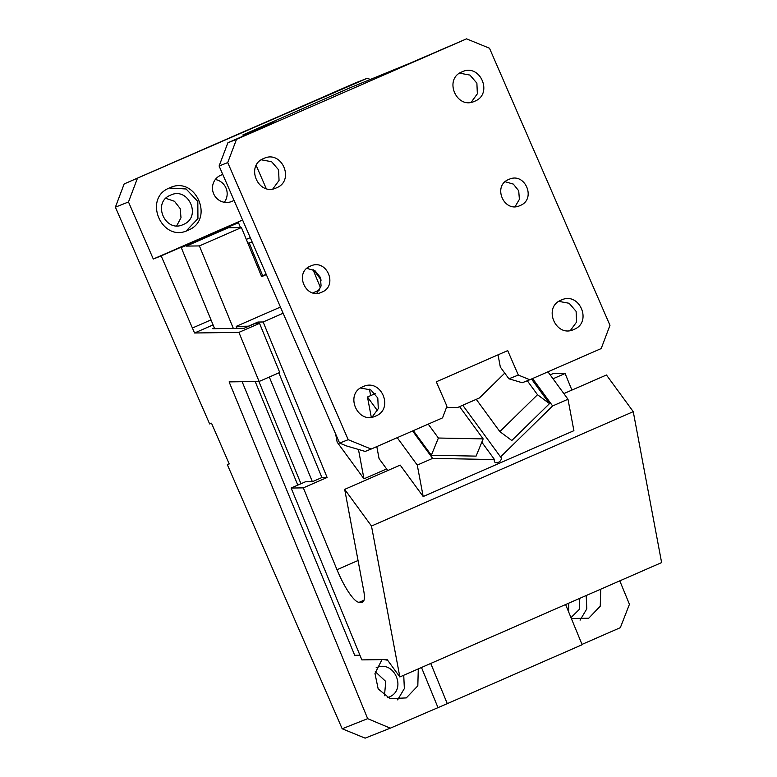 <?xml version="1.0" encoding="UTF-8"?>
<svg xmlns="http://www.w3.org/2000/svg" width="777" height="777" viewBox="0 0 777 777"><rect width="100%" height="100%" fill="white"/><g stroke="black" fill="none" stroke-linecap="round" stroke-linejoin="round"><path stroke-width="1.17" d="M219.104 166.006L339.598 443.104L346.484 445.92L365.171 451.437L371.153 449.057L348.203 439.685L227.719 162.587L219.104 166.006L227.884 142.774L236.499 139.355L227.719 162.587M243.376 136.004L242.9 134.907L275.476 121.979L227.884 142.774M306.896 268.376L315.025 270.746L320.406 277.428L321.076 285.994L316.783 293.288M236.499 139.355L466.54 38.85L489.491 48.223L609.974 325.32L601.194 348.552L529.807 379.749L518.327 375.058L507.702 350.612L436.305 381.798L446.94 406.254L442.55 417.871L371.153 449.057M362.927 386.703C344.114 393.852 357.663 425 375.68 416.045C394.298 409.003 381.254 378.108 363.248 386.567L362.927 386.703M375.155 416.268L375.68 416.045M561.237 300.068C542.424 307.206 555.973 338.364 573.989 329.409C592.608 322.358 579.564 291.462 561.557 299.932L561.237 300.068M573.465 329.623L573.989 329.409M508.789 179.438C492.064 185.79 504.098 213.481 520.124 205.526C536.645 199.271 525.126 171.843 509.11 179.312L508.789 179.438M462.014 71.863C443.191 79.001 456.74 110.159 474.766 101.204C493.385 94.163 480.341 63.258 462.325 71.727L462.014 71.863M474.242 101.418L474.766 101.204M263.704 158.498C244.881 165.647 258.43 196.795 276.457 187.84C295.075 180.798 282.032 149.903 264.015 158.362L263.704 158.498M275.932 188.063L276.457 187.84M310.479 266.084C293.755 272.426 305.788 300.126 321.814 292.162C338.335 285.917 326.816 258.479 310.8 265.948L310.479 266.084M466.54 38.85L410.324 63.063L350.427 87.626L242.9 134.907M505.205 181.74L513.335 184.1L518.715 190.792L519.386 199.349L515.093 206.653M339.598 443.104L348.203 439.685M529.807 379.749L522.261 382.74L508.916 378.797L500.33 367.055L498.028 354.836M508.916 378.797L518.327 375.058M272.853 188.908L279.05 180.449L278.574 169.804L271.62 161.723L261.305 159.809M372.076 417.113L378.282 408.653L377.797 398.009L370.843 389.928L360.538 388.014M446.522 407.362L457.42 407.575L479.409 397.97L504.778 373.135M471.163 102.273L477.36 93.813L476.884 83.158L469.93 75.078L459.615 73.174M570.386 330.478L576.592 322.018L576.107 311.363L569.152 303.283L558.848 301.379M313.801 270.017L321.183 280.099M266.22 188.549L256.216 165.54M370.046 79.361L367.307 78.234L354.195 83.44L259.042 125.087M214.637 328.681L214.365 328.02L212.772 328.71L244.075 328.282L255.186 323.426L259.537 323.368L238.908 332.381L259.11 381.478L229.108 381.895L367.667 718.667L342.181 728.777L227.35 464.695L229.225 463.947L211.509 423.203L209.635 423.941L115.384 207.177L124.155 183.945L367.307 78.234M259.013 125.029L124.155 183.945M215.307 179.526A14.219 13.85 -111.6 0 1 224.339 202.273M165.851 198.358L174.475 201.282L180.157 208.547L181.002 217.735L176.729 225.767M242.589 220.008L153.292 259.023L161.16 255.905L194.561 332.993L238.908 332.381M115.384 207.177L128.487 201.971L137.267 178.739M128.487 201.971L153.292 259.023M222.814 174.543A14.219 13.85 68.4 0 0 213.588 193.628A14.219 13.85 68.4 0 0 234.013 200.281M169.571 187.908C195.396 175.048 215.122 219.512 188.316 230.147L187.995 230.283C161.956 243.22 142.395 198.213 169.571 187.908L170.26 187.616M187.995 230.283L187.306 230.575M582.002 644.405L620.337 627.661L629.438 604.302L619.793 580.856M169.328 188.005L186.121 188.986L197.814 201.496L197.941 218.619L186.121 231.031M259.11 381.478L279.739 372.474L259.537 323.368M194.561 332.993L213.083 324.903M211.014 319.891L192.502 327.981M229.196 463.888L227.35 464.695M183.285 224.504C165.268 233.459 151.709 202.311 170.532 195.163C188.345 186.295 202.059 216.9 183.605 224.368L182.809 224.708M214.365 328.02L181.226 247.494L193.92 241.948L185.081 245.804M240.481 227.564L238.471 222.678L216.754 231.293M320.512 287.849L313.014 269.619M342.181 728.777L365.132 738.15L390.297 728.166L447.29 703.641L582.138 644.725L565.598 604.535M437.888 707.371L421.484 667.501M447.29 703.641L430.749 663.451M600.728 589.189L600.252 606.167L588.743 618.201L571.338 618.492M586.188 595.541L586.8 608.857L580.079 620.163M266.326 274.602L261.635 276.661L241.424 227.554L228.38 227.729L186.344 246.105L186.111 245.551L238.471 222.678M233.333 328.428L199.388 245.92L241.424 227.554M255.186 381.536L297.805 485.12M266.258 274.446L261.354 275.99M579.807 598.329L579.224 609.479L570.988 617.628M568.696 603.185L568.677 612.014M383.857 659.595L387.616 660.227M403.739 675.252L404.351 688.568L397.63 699.873M376.068 667.87C393.881 659.003 407.595 689.597 389.141 697.076L387.694 697.659M252.146 241.997L247.892 243.25M246.299 239.403L250.262 237.665M375.281 671.687L385.771 681.458L384.46 695.726M249.31 243.23L262.781 275.971M199.388 245.92L186.344 246.105M381.963 659.615L374.97 673.533L378.166 688.878L390.073 698.649L406.293 697.911L417.822 685.848L418.279 668.9M359.936 655.225L354.7 655.293L242.142 381.711M181.226 247.494L186.111 245.551M390.297 728.166L367.667 718.667M184.955 245.503L161.16 255.905M280.439 307.061L236.227 326.369L248.407 326.204L257.925 322.047L258.469 323.378M236.227 326.369L237.053 328.38M258.906 381.488L300.971 483.741M412.577 430.963L432.624 458.381L417.268 465.093L423.183 496.532L400.204 465.102L344.677 489.364L371.484 526.029L399.844 676.952L387.121 659.547L361.859 659.896L291.142 488.034L305.419 481.798L312.383 481.701L269.308 377.02M291.142 488.034L303.321 487.869L327.117 477.466L321.901 477.544L312.383 481.701M278.836 372.863L321.901 477.544M283.129 313.248L263.141 321.979L257.925 322.047M263.141 321.979L327.117 477.466M344.677 489.364L363.685 590.501A35.548 8.052 66.4 0 1 362.597 602.126A35.548 8.052 66.4 0 1 361.829 602.282L359.159 602.321A35.548 8.052 66.4 0 1 336.995 569.706L303.321 487.869M375.204 393.628L367.482 396.998L377.505 410.712M417.268 465.093L397.222 437.674M369.454 389.209L370.658 395.619M358.459 449.456L363.976 478.826L386.606 468.939M387.772 470.532L379.069 458.624L376.806 446.59M371.28 417.22L367.482 396.998M481.808 442.181L494.512 459.566A3.895 2.661 143.8 0 0 494.308 461.149A3.895 2.661 143.8 0 0 494.638 461.926A3.895 2.661 143.8 0 0 498.844 462.111A3.895 2.661 143.8 0 0 501.272 458.109A3.895 2.661 143.8 0 0 500.932 457.332A3.895 2.661 143.8 0 0 500.543 456.934L552.632 405.953L532.585 378.535M432.624 458.381L494.512 459.566M431.332 455.254L438.393 438.024L483.158 438.888L476.097 456.118L431.332 455.254L413.325 430.633M335.635 434.003L337.169 442.171L363.976 478.826M438.393 438.024L428.224 424.125M462.752 405.244L500.543 456.934M549.485 403.632L511.82 440.51L499.844 431.594L537.509 394.726L549.485 403.632L531.487 379.011M499.844 431.594L476.252 399.339M550.165 374.873L552.913 373.669L565.093 373.504L553.02 378.778M371.484 526.029L633.255 411.664L606.448 375L563.859 393.599M423.183 496.532L573.892 430.681L567.987 399.242L552.632 405.953M547.94 371.824L567.987 399.242M633.255 411.664L661.615 562.587L399.844 676.952M565.093 373.504L571.911 390.083M527.292 380.74L537.509 394.726M459.576 406.633L483.158 438.888M319.483 289.996L312.956 292.851M336.995 569.706L358.042 560.508M361.829 602.282L363.228 601.67M359.159 602.321L364.015 600.194"/></g></svg>
